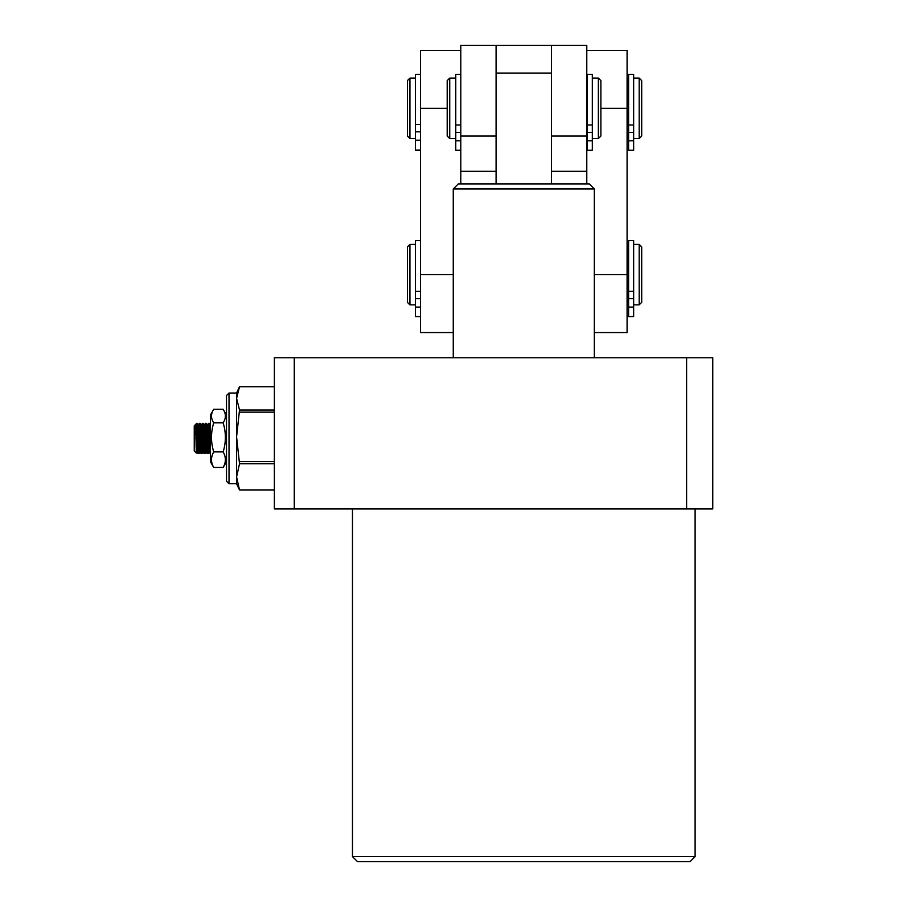 <?xml version="1.0" encoding="UTF-8"?>
<svg xmlns="http://www.w3.org/2000/svg" width="907" height="907" viewBox="0 0 907 907"><rect width="100%" height="100%" fill="white"/><g stroke="black" fill="none" stroke-linecap="round" stroke-linejoin="round"><path stroke-width="1.36" d="M695.113 856.616L690.08 861.65L357.505 861.65L352.472 856.616L695.113 856.616L695.113 508.929M686.599 508.929L712.755 508.929L712.755 357.766L686.599 357.766L686.599 508.929L274.368 508.929L274.368 357.766L294.276 357.766L294.276 508.929M686.599 357.766L294.276 357.766M594.334 357.766L594.334 188.962L589.301 183.917L551.501 183.917L551.501 45.35L586.784 45.35L586.784 136.05L551.501 136.05L551.501 171.321L586.784 171.321L586.784 183.917M460.801 171.321L496.084 171.321L496.084 136.05L460.801 136.05L460.801 183.917M586.784 136.05L586.784 171.321M460.801 136.05L460.801 45.35L496.084 45.35L496.084 183.917L458.284 183.917L453.251 188.962L594.334 188.962M455.768 78.104L449.725 78.104L449.725 138.567L455.768 138.567M598.371 78.104L600.888 80.621L600.888 136.05L598.371 138.567L598.371 78.104L592.316 78.104M449.725 78.104L447.196 80.621L447.196 136.05L449.725 138.567M627.088 304.854L628.097 304.854L628.097 244.391L627.088 244.391M415.451 244.391L409.919 244.391L409.919 304.854L415.451 304.854M639.186 244.391L641.702 246.908L641.702 302.337L639.186 304.854L639.186 244.391L633.642 244.391M409.919 244.391L407.39 246.908L407.39 302.337L409.919 304.854M587.283 124.996L592.316 124.996L592.316 74.329L587.283 74.329L587.283 150.29L592.316 150.245L592.316 140.778L587.283 140.778M592.316 140.778L592.316 132.399L587.283 132.399M592.316 124.996L592.316 132.399M551.501 183.917L496.084 183.917M551.501 73.059L496.084 73.059M551.501 45.35L496.084 45.35M226.501 395.554L226.501 481.209L229.018 483.737L229.018 393.037L226.501 395.554M229.018 483.737L236.58 483.737L236.58 393.037L229.018 393.037M236.58 483.737L239.516 490.029L236.58 476.867L239.516 463.783L236.58 436.845L239.516 409.987L236.58 398.366L239.516 386.733L236.58 393.037M239.516 461.55L274.368 461.55M274.368 412.141L239.516 412.141M239.516 489.939L274.368 489.939M274.368 463.783L239.516 463.783M274.368 490.029L239.516 490.029M239.516 409.987L274.368 409.987M274.368 386.733L239.516 386.733M199.551 446.006L199.041 453.5L198.531 445.734C198.032 429.158 197.522 413.535 197.023 431.029M200.266 446.006L199.812 452.378L199.529 450.462L198.304 424.385L196.774 423.263L196.774 430.757M196.615 446.006L196.331 453.047L195.663 424.714L196.774 425.111L197.783 451.335L198.009 453.477L199.041 453.5M210.379 438.104L209.653 423.286L207.839 424.385L209.12 450.462L209.381 452.4L209.744 448.602M208.122 430.757L208.599 423.286M208.111 431.029C208.61 413.535 209.12 429.147 209.619 445.734L210.379 453.5M208.621 446.006L208.111 453.5L207.601 445.734C207.102 429.158 206.592 413.535 206.093 431.029M209.336 446.006L208.882 452.378L208.599 450.462L207.374 424.385L205.594 423.263L204.823 424.385L206.104 450.462L206.354 452.4L206.717 448.602M205.095 430.757L205.572 423.286M205.084 431.029C205.594 413.535 206.093 429.147 206.603 445.734L207.079 453.477L208.111 453.5M205.594 446.006L205.118 453.477L204.585 445.734C204.075 429.158 203.576 413.535 203.066 431.029M206.308 446.006L205.855 452.378L205.572 450.462L204.347 424.385L202.544 423.286L201.796 424.385L203.077 450.462L203.338 452.4L203.69 448.602M202.068 430.757L202.544 423.286M202.068 431.029C202.567 413.535 203.066 429.147 203.576 445.734L204.086 453.5L203.304 452.378M202.567 446.006L202.091 453.477L201.558 445.734C201.048 429.158 200.549 413.535 200.05 431.029M203.281 446.006L202.839 452.378L202.556 450.462L201.32 424.385L199.551 423.263L198.769 424.385L200.05 450.462L200.311 452.4L200.674 448.602M199.052 430.757L199.529 423.286M199.041 431.029C199.54 413.535 200.05 429.147 200.549 445.734L201.037 453.477L202.839 452.378M205.855 452.378L204.086 453.5M195.753 424.385L194.245 425.791L194.245 450.983L196.32 453.058L196.785 452.378L195.663 429.351M195.935 424.125L196.774 423.263M209.653 423.286L210.39 424.385L210.016 428.036M197.238 446.006L196.785 452.378M195.776 424.374L197.034 450.462L197.284 452.4L197.647 448.602M198.316 430.757L198.769 424.385M201.343 430.757L201.297 424.374M204.37 430.757L204.823 424.385M207.386 430.757L207.839 424.385M196.025 446.006L197.533 446.006M198.542 446.006L200.56 446.006M201.569 446.006L203.587 446.006M204.585 446.006L206.603 446.006M207.612 446.006L209.63 446.006M195.867 438.523L197.284 438.523M198.293 438.523L200.311 438.523M201.32 438.523L203.338 438.523M204.336 438.523L206.354 438.523M207.363 438.523L209.381 438.523M195.708 430.893L197.034 430.893M198.043 430.893L200.062 430.893M201.059 430.893L203.077 430.893M204.086 430.893L206.104 430.893M207.113 430.893L209.132 430.893M209.12 430.757L207.102 430.757M206.104 430.757L204.086 430.757M203.077 430.757L201.059 430.757M200.05 430.757L198.032 430.757M197.034 430.757L195.708 430.757M213.712 409.318L210.379 415.077L210.379 461.686L213.712 467.456C210.764 462.287 210.764 457.105 213.712 451.901C210.764 442.242 210.764 432.548 213.712 422.843C210.764 418.342 210.764 413.83 213.712 409.318L223.156 409.318C226.115 413.83 226.115 418.342 223.156 422.843C226.115 432.548 226.115 442.242 223.156 451.901L213.712 451.901M226.501 415.077L223.156 409.318M213.712 467.456L223.156 467.456C226.115 462.287 226.115 457.105 223.156 451.901M226.501 461.686L223.156 467.456M213.712 422.843L223.156 422.843M274.368 427.435L274.368 425.814M274.368 451.981L274.368 447.434M586.784 50.384L627.088 50.384L627.088 332.563L594.334 332.563M460.801 50.384L420.497 50.384L420.497 332.563L453.251 332.563M628.596 291.283L633.642 291.283L633.642 240.604L628.596 240.604L628.596 316.566L633.642 316.566L633.642 307.065L628.596 307.065M633.642 307.065L633.642 298.686L628.596 298.686M633.642 291.283L633.642 298.686M420.497 74.329L415.451 74.329L415.451 150.12L420.497 150.074M420.497 150.12L415.451 150.12L420.497 150.392M420.497 140.211L415.451 140.211M420.497 240.604L415.451 240.604L415.451 316.566L420.497 316.566L415.451 316.52M420.497 307.065L415.451 307.065M628.596 124.996L633.642 124.996L633.642 74.329L628.596 74.329L628.596 150.29L633.642 150.245L633.642 140.778L628.596 140.778M633.642 140.778L633.642 132.399L628.596 132.399M633.642 124.996L633.642 132.399M627.088 138.567L628.097 138.567L628.097 78.104M415.451 78.104L409.919 78.104L409.919 138.567L415.451 138.567M639.186 78.104L641.702 80.621L641.702 136.05L639.186 138.567L639.186 78.104L633.642 78.104M409.919 78.104L407.39 80.621L407.39 136.05L409.919 138.567M460.801 74.329L455.768 74.329L455.768 150.29L460.801 150.245M460.801 140.778L455.768 140.778M406.755 357.766L408.207 357.766M430.133 357.766L428.149 357.766M451.607 357.766L453.228 357.766M427.061 357.766L431.596 357.766M627.088 274.617L594.334 274.617M627.088 108.341L600.888 108.341M453.251 274.617L420.497 274.617M447.196 108.341L420.497 108.341M633.642 316.52L628.596 316.52M420.497 131.844L415.451 131.844M415.451 124.395L420.497 124.395M420.497 298.686L415.451 298.686M415.451 291.283L420.497 291.283M460.801 132.399L455.768 132.399M455.768 124.996L460.801 124.996M352.472 856.616L352.472 508.929M598.371 138.567L592.316 138.567M639.186 304.854L633.642 304.854M587.283 150.29L592.316 150.29L587.283 150.29M453.251 357.766L453.251 188.962M198.009 453.477L197.261 452.378M201.037 453.477L200.288 452.378M207.079 453.477L206.331 452.378M210.107 453.477L209.358 452.378M208.145 453.477L208.882 452.378M199.075 453.477L199.812 452.378M415.451 150.426L420.497 150.426M628.596 150.29L633.642 150.29M639.186 138.567L633.642 138.567M455.768 150.29L460.801 150.29L455.768 150.29"/></g></svg>
